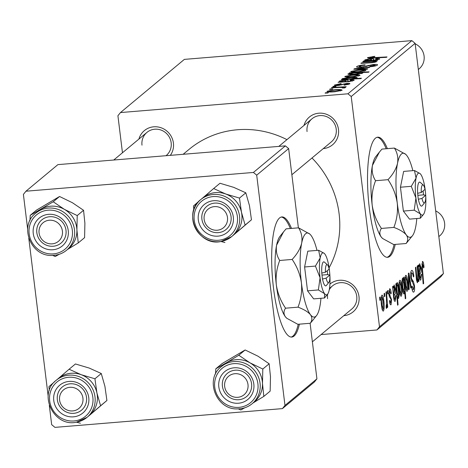<?xml version="1.0" encoding="UTF-8"?>
<svg xmlns="http://www.w3.org/2000/svg" width="468" height="468" viewBox="0 0 468 468"><rect width="100%" height="100%" fill="white"/><g stroke="black" fill="none" stroke-linecap="round" stroke-linejoin="round"><path stroke-width="0.7" d="M291.511 228.407A60.261 14.373 85.3 0 0 281.859 216.941A60.261 14.373 85.3 0 0 279.566 217.959A60.261 14.373 85.3 0 0 272.943 283.152A60.261 14.373 85.3 0 0 291.763 337.059A60.261 14.373 85.3 0 0 294.062 336.042A60.261 14.373 85.3 0 0 299.409 324.166M291.178 337.059A60.261 14.373 85.3 0 0 292.898 336.135A60.261 14.373 85.3 0 0 298.245 324.265M387.364 148.648A60.261 14.373 85.3 0 0 377.711 137.183A60.261 14.373 85.3 0 0 369.351 208.319A60.261 14.373 85.3 0 0 387.615 257.301A60.261 14.373 85.3 0 0 395.255 244.407M386.194 148.742A60.261 14.373 85.3 0 0 377.132 137.276M303.984 125.453A18.076 17.316 50.2 0 1 322.265 113.262A18.076 17.316 50.2 0 1 338.475 129.472A18.076 17.316 50.2 0 1 323.253 148.613M291.862 174.739L331.28 141.939A15.064 14.432 -129.8 0 0 336.223 129.156A15.064 14.432 -129.8 0 0 326.898 116.766A15.064 14.432 -129.8 0 0 312.004 118.778A15.064 14.432 -129.8 0 0 307.061 131.561M329.928 284.099A18.076 17.316 50.2 0 1 347.8 281.689A18.076 17.316 50.2 0 1 358.991 296.554A18.076 17.316 50.2 0 1 343.769 315.701M312.378 341.821L351.796 309.026A15.064 14.432 -129.8 0 0 356.739 296.238A15.064 14.432 -129.8 0 0 347.414 283.854A15.064 14.432 -129.8 0 0 332.52 285.86A15.064 14.432 -129.8 0 0 329.256 289.815M327.729 294.027A15.064 14.432 -129.8 0 0 327.577 298.648M138.92 139.066A18.076 17.316 50.2 0 1 157.201 126.869A18.076 17.316 50.2 0 1 173.412 143.079A18.076 17.316 50.2 0 1 170.34 155.353M166.029 155.709L166.216 155.551A15.064 14.432 -129.8 0 0 171.165 142.769A15.064 14.432 -129.8 0 0 161.84 130.379A15.064 14.432 -129.8 0 0 146.946 132.391A15.064 14.432 -129.8 0 0 141.997 145.174M311.998 157.985A93.407 89.47 50.2 0 1 339.107 213.806A93.407 89.47 50.2 0 1 329.092 267.848M332.83 86.697L333.31 86.299L336.129 86.141L335.632 86.551L332.83 86.697M329.56 89.417L330.045 89.014L332.859 88.861L332.362 89.271L329.56 89.417M336.51 84.831L339.54 84.983L346.56 83.433C349.192 83.257 350.263 83.427 349.766 83.93L344.155 85.223L344.378 84.843L347.935 84.064L345.15 83.953L337.832 85.562C335.082 85.72 334.029 85.521 334.673 84.965L341.131 83.567L340.915 83.947L336.51 84.831L336.474 85.632M348.005 84.638L348.011 83.947L348.093 84.62M334.485 85.27L334.673 84.965L334.737 85.474M341.78 79.25L343.764 79.151L342.26 78.653L349.192 77.413C353.966 76.986 356.634 77.097 357.189 77.752L353.972 78.589L361.407 78.22L360.922 78.63L341.295 79.654L341.78 79.25L341.827 79.624M359.131 66.403L361.6 66.906L363.513 66.655L373.259 64.496C376.693 64.256 378.068 64.467 377.378 65.134C376.307 65.853 373.879 66.392 370.1 66.754L369.656 66.789L369.925 66.403L375.003 65.315L372.902 64.888L361.314 67.293C357.575 67.538 356.06 67.298 356.774 66.573C357.985 65.742 360.764 65.151 365.128 64.8L364.894 65.187L361.764 65.538L359.131 66.403L359.055 67.404M377.582 64.8L377.378 65.134M375.09 66.006L375.155 65.081L375.26 65.965M356.558 66.924L356.774 66.573L356.85 67.176M350.941 71.873L350.895 71.469L357.961 70.019C363.186 69.556 365.83 69.72 365.888 70.516L358.558 71.967C353.551 72.4 350.994 72.236 350.895 71.469L350.76 71.686M374.64 62.414L374.575 61.893C374.377 61.407 372.61 61.285 369.281 61.536L362.653 61.881L363.145 61.472L377.419 60.723L376.927 61.132L374.535 61.255L376.278 61.87L371.961 62.759L360.898 63.338L361.39 62.934L372.399 62.355L374.663 61.753L374.745 62.39M369.907 57.435L373.113 57.646L387.007 56.92L386.515 57.33L372.13 58.085C368.866 58.307 367.345 58.149 367.55 57.605L374.827 56.324L374.605 56.704L369.907 57.435L369.919 58.161M411.84 40.628L184.369 59.383L120.469 112.56L347.94 93.799L411.84 40.628L415.116 43.337L351.216 96.513L347.94 93.799M377.746 59.904L377.676 59.319L375.541 58.91L376.29 58.482C378.998 58.401 380.063 58.64 379.49 59.196L374.535 60.407L363.613 61.08L366.011 60.471L364.859 59.845L370.001 58.775C373.131 58.582 374.277 58.81 373.441 59.459L373.154 60.097L374.85 60.009L377.787 59.143L377.875 59.869M373.663 59.067L373.441 59.459M373.136 60.507L373.072 59.986L373.201 60.501M379.683 58.898L379.49 59.196M349.04 73.207L349.467 72.85L369.094 71.826L368.603 72.23L361.758 72.587L362.788 73.096L355.855 74.365C351.035 74.798 348.368 74.675 347.853 74.002L351.62 73.078L349.04 73.207M353.808 69.241L354.399 68.749L369.714 67.135L369.223 67.544L356.329 68.86L367.637 68.866L367.117 69.299L353.808 69.241M345.015 76.811L344.963 76.401L352.03 74.956C357.254 74.488 359.898 74.652 359.962 75.447L352.626 76.904C347.619 77.337 345.062 77.167 344.963 76.401L344.834 76.617M352.211 81.151L352.141 80.566L350.005 80.157L350.754 79.73C353.463 79.654 354.528 79.893 353.954 80.449L348.999 81.654L338.077 82.333L340.476 81.724L339.323 81.093L344.466 80.022C347.595 79.835 348.742 80.063 347.905 80.707L347.619 81.35L349.315 81.257L352.252 80.397L352.34 81.122M348.128 80.32L347.905 80.707M347.601 81.754L347.537 81.233L347.665 81.748M354.147 80.145L353.954 80.449M327.161 91.664L327.114 91.254L334.181 89.809C339.405 89.341 342.05 89.511 342.108 90.306L334.778 91.757C329.77 92.19 327.214 92.026 327.114 91.254L326.98 91.476M343.056 87.984L343.026 87.756C342.202 87.399 340.23 87.346 337.118 87.58L331.426 87.867L331.917 87.457L346.191 86.709L345.7 87.118L342.751 87.27L345.302 87.645L344.436 87.966L342.307 87.996L343.062 87.686L343.102 87.984M325.084 93.144L325.564 92.74L328.384 92.588L327.887 92.997L325.084 93.144M389.44 288.914C390.195 288.423 390.792 289.803 391.225 293.038L390.803 293.986L389.651 290.809L389.294 293.647L391.558 299.59L391.072 304.715C390.382 305.2 389.826 303.989 389.405 301.064L389.856 300.397L390.862 302.814L391.119 300.321L390.92 299.146L389.411 296.741L388.832 294.214L389.721 288.779M388.768 290.827L389.791 290.739L388.762 290.88M389.739 302.966L390.862 302.814M394.091 285.041L395.483 288.657C395.799 291.985 395.559 293.945 394.781 294.524L394.027 295.741L394.179 297.584L395.068 299.315L395.483 295.712L396.004 295.577L395.255 301.228C394.635 301.755 394.12 300.743 393.705 298.18L392.611 286.568L393.114 286.153L393.389 287.984L394.255 284.965M393.921 299.479L395.068 299.315M399.73 280.35C400.555 280.162 401.181 281.841 401.62 285.375C402.31 290.581 402.188 294.196 401.263 296.232C400.421 296.326 399.789 294.547 399.362 290.891C398.713 285.872 398.835 282.362 399.73 280.35L399.941 280.25M422.317 261.553C422.973 261.208 423.481 262.46 423.832 265.315L424.02 267.234L423.569 267.907L422.586 263.993L422.428 268.41L423.663 283.503L423.171 283.912L421.89 268.287L422.534 261.448M421.721 264.028L422.698 263.946L421.721 264.063M403.796 293.904L404.089 293.881C403.322 293.699 402.767 291.933 402.416 288.58C401.778 283.778 401.842 280.233 402.615 277.945L403.802 280.262L403.574 277.448L404.001 277.091L405.75 298.409L405.265 298.818L404.662 291.365L403.948 293.939M408.652 289.786L408.342 273.476L408.933 272.984L411.243 287.627L410.758 288.031L408.856 275.605L409.172 289.353L408.652 289.786M411.542 270.522C412.548 269.937 413.314 271.867 413.847 276.313L413.39 276.968L412.893 274.026L411.805 272.961L411.284 277.208L411.635 278.91L413.332 281.379L414.432 285.439C414.806 289.025 414.595 291.219 413.8 292.009C412.928 292.482 412.232 290.862 411.705 287.153L412.109 286.083L413.519 289.581L413.964 285.971L410.828 277.805C410.442 273.862 410.676 271.434 411.542 270.522L411.91 270.346M410.717 272.955L412.056 272.844L410.705 273.055M413.197 292.055L413.496 292.149M412.173 289.762L413.519 289.581M379.87 300.427L379.618 297.385L380.104 296.981L380.361 300.017L379.87 300.427M321.101 334.567L376.939 329.963L379.49 326.769L443.389 273.599L415.116 43.337M379.49 326.769L351.216 96.513M405.662 275.412C406.481 275.231 407.113 276.904 407.552 280.443C408.236 285.644 408.119 289.265 407.195 291.295C406.353 291.394 405.715 289.61 405.294 285.954C404.644 280.94 404.767 277.425 405.662 275.412L405.873 275.319M419.626 263.794L421.019 267.404C421.335 270.738 421.095 272.692 420.317 273.277L419.562 274.494L419.714 276.336L420.603 278.062L421.019 274.464L421.539 274.33L420.79 279.981C420.17 280.507 419.656 279.49 419.24 276.933L418.146 265.321L418.649 264.906L418.924 266.731L419.79 263.718M419.457 278.232L420.603 278.062M417.292 282.672L416.421 279.589L415.432 267.579L415.923 267.169L416.906 279.127L417.503 280.642L417.778 273.318L417.187 266.116L417.678 265.707L418.954 281.215L418.462 281.625L418.246 279.027L417.433 282.719M416.59 280.753L417.503 280.642M397.028 282.602C397.782 282.871 398.326 284.661 398.672 287.972C399.303 292.722 399.245 296.244 398.49 298.537L397.426 296.683L398.069 304.803L397.578 305.212L395.829 283.895L396.32 283.485L396.49 285.644L397.156 282.543M381.882 295.203C382.701 295.015 383.333 296.694 383.772 300.234C384.456 305.434 384.339 309.055 383.415 311.085C382.572 311.179 381.935 309.401 381.514 305.744C380.864 300.731 380.987 297.215 381.882 295.203L382.093 295.103M384.345 296.7L384.093 293.658L384.579 293.255L384.842 296.291L384.345 296.7M386.451 298.315L385.96 292.102L386.451 291.693L387.726 307.201L387.235 307.605L386.977 304.399L386.603 308.43L386.211 308.155L386.112 305.645L386.416 305.92L386.451 298.315M386.112 305.645L386.416 305.92M387.615 293.98L387.364 290.938L387.849 290.534L388.107 293.571L387.615 293.98M443.389 273.599L440.838 276.787L376.939 329.963M122.464 152.761L117.918 115.748L120.469 112.56M285.375 145.864L57.903 164.625L25.956 191.213L253.422 172.452L285.375 145.864L288.651 148.578L256.704 175.167L253.422 172.452M284.977 405.423L316.924 378.834L314.367 382.028L282.42 408.617L284.977 405.423L256.704 175.167M316.924 378.834L310.103 323.283M298.385 227.84L288.651 148.578M49.304 405.358L51.673 424.663L54.949 427.372L282.42 408.617M48.169 396.15L28.788 238.27M27.653 229.063L23.4 194.401L25.956 191.213M183.146 154.294L188.955 149.462A93.407 89.47 50.2 0 1 286.942 139.634M379.835 300.058L380.361 300.017M413.32 276.354L413.847 276.313M410.764 277.249L411.284 277.208M410.992 278.963L411.635 278.91M411.612 281.52L413.332 281.379M413.893 285.48L414.432 285.439M411.729 286.591L412.168 286.556M410.705 287.674L411.243 287.627M408.383 275.646L408.856 275.605M408.64 289.399L409.172 289.353M407.02 280.484L407.552 280.443M406.985 289.399L407.096 281.075L405.891 277.296L405.779 285.562L406.985 289.399L405.926 289.522M405.914 289.487L406.774 289.417M405.253 285.603L405.779 285.562M405.031 277.366L405.996 277.243L405.036 277.325M405.235 298.449L405.75 298.409M404.217 291.4L404.662 291.365M403.387 280.297L403.802 280.262M404.293 286.773L403.978 283.257L402.889 279.794L402.895 288.142L404.019 291.868L404.293 286.773M402.971 291.956L403.837 291.886M402.977 291.985L404.019 291.868M402.369 288.189L402.895 288.142M402.094 279.858L402.983 279.753L402.094 279.823M423.288 265.362L423.832 265.315M423.517 267.275L424.02 267.234M423.142 283.549L423.663 283.503M418.38 266.778L418.924 266.731M420.486 267.45L421.019 267.404M419.012 274.541L419.562 274.494M419.176 276.383L419.714 276.336M419.018 265.812L419.831 265.742L419.416 272.546L420.539 267.813L419.702 265.801L419.012 265.853M418.878 272.592L419.416 272.546M418.433 281.256L418.954 281.215M417.942 279.051L418.246 279.027M416.374 279.168L416.906 279.127M416.584 280.718L417.345 280.654M401.088 285.421L401.62 285.375M401.053 294.331L401.164 286.012L399.959 282.227L399.847 290.493L401.053 294.331L399.994 294.46M399.982 294.425L400.848 294.349M399.321 290.54L399.847 290.493M399.099 282.303L400.07 282.181L399.105 282.257M395.975 285.685L396.49 285.644M398.139 288.013L398.672 287.972M396.882 296.73L397.426 296.683M397.548 304.849L398.069 304.803M398.233 296.683L398.239 288.826L397.595 285.234L397.098 284.608L396.765 286.931L397.174 293.284L398.233 296.683L397.449 296.776M397.443 296.747L398.069 296.694M396.601 293.331L397.174 293.284M396.08 286.989L396.765 286.931M396.542 284.655L397.174 284.573L396.548 284.626M392.845 288.025L393.389 287.984M394.951 288.697L395.483 288.657M393.477 295.788L394.027 295.741M393.641 297.63L394.179 297.584M393.483 287.059L394.296 286.995L393.88 293.799L395.004 289.06L394.167 287.048L393.477 287.106M393.342 293.84L393.88 293.799M390.681 293.085L391.225 293.038M390.721 293.36L391.254 293.319M388.773 293.688L389.294 293.647M388.931 294.922L389.557 294.869M391.014 299.637L391.558 299.59M383.239 300.275L383.772 300.234M383.204 309.19L383.315 300.865L382.11 297.086L381.993 305.347L383.204 309.19L382.145 309.313M382.134 309.278L382.994 309.208M381.467 305.393L381.993 305.347M381.25 297.157L382.216 297.034L381.256 297.116M384.316 296.332L384.842 296.291M387.206 307.242L387.726 307.201M387.58 293.611L388.107 293.571M373.055 56.798L373.008 56.441M364.157 61.021L364.11 60.664M366.052 60.84L366.011 60.471M370.048 59.143L370.001 58.775M374.897 60.378L374.85 60.009M376.342 58.892L376.29 58.482M366.561 59.822C366.655 60.296 368.257 60.419 371.381 60.185L371.452 59.723L369.521 59.179L366.561 59.822L366.584 60.805M371.428 60.588L371.604 59.354L371.756 60.571M363.191 61.852L363.145 61.472M374.587 61.653L374.535 61.255M361.436 63.315L361.39 62.934M372.44 62.718L372.399 62.355M349.508 73.183L349.467 72.85M361.869 73.482L361.758 72.587M361.156 73.663L361.091 73.119L354.27 72.985L349.748 73.815L349.771 74.576M356.353 74.324L356.312 73.967L361.144 73.026L361.22 73.646M349.748 73.815C350.497 74.248 352.685 74.295 356.312 73.967M358.008 70.381L357.961 70.019M364.122 71.177L364.133 70.522L364.209 71.154M359.091 71.92L359.05 71.563L364.057 70.65C363.613 70.141 361.495 70.054 357.704 70.405L352.749 71.317L352.773 72.166M352.749 71.317C353.27 71.809 355.37 71.891 359.05 71.563M354.463 69.246L354.399 68.749M356.376 69.252L356.329 68.86M361.647 67.263L361.6 66.906M363.56 67.053L363.513 66.655M368.328 65.941L368.252 65.321M373.306 64.859L373.259 64.496M369.972 66.76L369.925 66.403M370.434 66.725L370.393 66.368M352.076 75.313L352.03 74.956M358.19 76.114L358.201 75.453L358.277 76.091M353.165 76.857L353.118 76.5L358.125 75.588C357.681 75.073 355.569 74.991 351.778 75.336L346.817 76.249L346.841 77.097M346.817 76.249C347.338 76.74 349.438 76.822 353.118 76.5M343.805 79.525L343.764 79.151M349.233 77.776L349.192 77.413M354.019 78.987L353.972 78.589M355.358 78.349L355.358 77.84L355.423 78.337M350.941 79.151L350.895 78.735L355.306 77.934C354.598 77.53 352.544 77.477 349.151 77.782L343.957 78.63L344.003 79.513M345.285 79.443L345.226 78.952L350.895 78.735M343.957 78.63L345.226 78.952M338.621 82.269L338.575 81.918M340.517 82.093L340.476 81.724M344.512 80.391L344.466 80.022M349.362 81.625L349.315 81.257M350.807 80.145L350.754 79.73M341.026 81.069C341.119 81.543 342.722 81.666 345.846 81.432L345.916 80.976L343.986 80.426L341.026 81.069L341.049 82.058M345.893 81.836L346.068 80.601L346.221 81.824M340.903 83.947L340.856 83.591M338.194 85.527L338.148 85.17M339.587 85.357L339.54 84.983M346.601 83.795L346.56 83.433M344.419 85.199L344.378 84.843M334.228 90.172L334.181 89.809M340.341 90.968L340.353 90.312L340.429 90.944M335.31 91.71L335.269 91.354L340.277 90.441C339.832 89.926 337.715 89.844 333.924 90.195L328.963 91.108L328.992 91.956M328.963 91.108C329.49 91.593 331.59 91.675 335.269 91.354M330.092 89.394L330.045 89.014M331.964 87.838L331.917 87.457M333.356 86.674L333.31 86.299M325.611 93.114L325.564 92.74M387.024 257.295A60.261 14.373 85.3 0 0 394.091 244.501M290.347 228.501A60.261 14.373 85.3 0 0 281.28 217.041M69.1 369.234L75.436 363.964L89.177 368.047L101.263 373.505L94.928 378.782L81.186 374.692L69.1 369.234L58.184 378.641A24.114 23.096 50.2 0 1 81.186 374.692A24.114 23.096 50.2 0 1 96.929 392.962L94.928 378.782M101.263 373.505L104.914 386.316L106.915 400.491L89.669 415.175A24.114 23.096 50.2 0 1 88.943 415.771M74.933 416.649A18.076 17.316 50.2 0 1 54.019 402.082A18.076 17.316 50.2 0 1 67.597 381.601A18.076 17.316 50.2 0 1 88.511 396.162A18.076 17.316 50.2 0 1 74.933 416.649M68.872 383.965A15.064 14.432 -129.8 0 0 62.291 386.989A15.064 14.432 -129.8 0 0 58.781 404.609A15.064 14.432 -129.8 0 0 74.991 413.174A15.064 14.432 -129.8 0 0 81.567 410.149A15.064 14.432 -129.8 0 0 85.082 392.529A15.064 14.432 -129.8 0 0 68.872 383.965M56.248 380.262C37.651 393.939 53.861 427.459 76.495 422.183L87.083 417.321L89.347 415.438A24.108 23.09 -129.8 0 0 94.969 387.241A24.108 23.09 -129.8 0 0 69.03 373.546A24.108 23.09 -129.8 0 0 58.506 378.378L56.248 380.262A24.108 23.09 50.2 0 1 66.772 375.43A24.108 23.09 50.2 0 1 92.705 389.124A24.108 23.09 50.2 0 1 87.083 417.321A24.108 23.09 50.2 0 1 76.559 422.154M106.915 400.491L100.579 405.768L96.929 392.962A24.114 23.096 -129.8 0 1 89.669 415.175L100.579 405.768M76.43 422.195L80.402 423.207M54.814 381.56L48.924 386.679L49.298 390.47M30.227 215.339L36.562 210.068L59.553 196.496L72.382 202.708L83.561 210.29L77.226 215.567L64.397 209.354L53.217 201.772L30.227 215.339L29.94 220.551M52.714 255.423L55.259 256.505L59.179 254.311M51.41 249.807A18.076 17.316 50.2 0 1 33.129 231.952A18.076 17.316 50.2 0 1 50.088 214.268A18.076 17.316 50.2 0 1 68.369 232.122A18.076 17.316 50.2 0 1 51.41 249.807M50.86 216.678A15.064 14.432 -129.8 0 0 41.781 219.901A15.064 14.432 -129.8 0 0 37.75 236.34A15.064 14.432 -129.8 0 0 51.966 246.291A15.064 14.432 -129.8 0 0 61.051 243.067A15.064 14.432 -129.8 0 0 65.081 226.629A15.064 14.432 -129.8 0 0 50.86 216.678M35.732 213.18C18.79 225.687 30.654 256.534 51.96 255.429C57.482 255.405 62.349 253.674 66.567 250.234L68.831 248.35A24.108 23.09 -129.8 0 0 75.278 222.054A24.108 23.09 -129.8 0 0 52.527 206.131A24.108 23.09 -129.8 0 0 37.99 211.296L35.732 213.18A24.108 23.09 50.2 0 1 50.263 208.014A24.108 23.09 50.2 0 1 73.014 223.938A24.108 23.09 50.2 0 1 66.567 250.234A24.108 23.09 50.2 0 1 52.03 255.399M83.561 210.29L84.895 223.289L84.585 237.656L78.244 242.933L76.91 229.934L77.226 215.567M67.445 249.502L78.244 242.933M59.553 196.496L53.217 201.772M37.586 211.63A24.114 23.096 50.2 0 1 40.897 209.243A24.114 23.096 50.2 0 1 64.397 209.354A24.114 23.096 50.2 0 1 76.91 229.934A24.114 23.096 -129.8 0 1 68.427 248.689M223.166 365.104A24.114 23.096 -129.8 0 1 226.471 362.718L215.801 368.813L222.142 363.537L245.133 349.97L238.791 355.241L226.471 362.718A24.114 23.096 50.2 0 1 238.107 359.594A24.108 23.09 -129.8 0 0 223.569 364.765L221.305 366.649A24.108 23.09 50.2 0 1 235.843 361.483A24.108 23.09 50.2 0 1 258.588 377.413A24.108 23.09 50.2 0 1 252.147 403.709A24.108 23.09 50.2 0 1 237.609 408.874M235.661 367.743A18.076 17.316 50.2 0 1 253.948 385.597A18.076 17.316 50.2 0 1 236.989 403.281A18.076 17.316 50.2 0 1 218.708 385.427A18.076 17.316 50.2 0 1 235.661 367.743M237.545 399.766A15.064 14.432 -129.8 0 0 246.63 396.536A15.064 14.432 -129.8 0 0 250.655 380.104A15.064 14.432 -129.8 0 0 236.439 370.147A15.064 14.432 -129.8 0 0 227.354 373.376A15.064 14.432 -129.8 0 0 223.33 389.815A15.064 14.432 -129.8 0 0 237.545 399.766M245.133 349.97L257.962 356.183L269.141 363.765L262.8 369.041L249.97 362.829L238.791 355.241M269.141 363.765L270.475 376.763L270.159 391.131L263.823 396.408L262.489 383.409L262.8 369.041M253.024 402.977L263.823 396.408M238.288 408.897L240.833 409.98L244.752 407.78M215.801 368.813L215.52 374.026M221.305 366.649C204.37 379.156 216.234 410.009 237.533 408.903C243.056 408.88 247.929 407.142 252.147 403.709L254.405 401.825A24.108 23.09 -129.8 0 0 260.851 375.529A24.108 23.09 -129.8 0 0 238.107 359.599A24.114 23.096 50.2 0 1 249.97 362.829A24.114 23.096 50.2 0 1 262.489 383.409A24.114 23.096 50.2 0 1 254.001 402.164M202.732 197.946A24.114 23.096 50.2 0 1 213.578 192.839A24.108 23.09 -129.8 0 0 203.054 197.683L200.79 199.567A24.108 23.09 50.2 0 1 211.314 194.729A24.108 23.09 50.2 0 1 237.247 208.43A24.108 23.09 50.2 0 1 231.631 236.621A24.108 23.09 50.2 0 1 221.107 241.459A24.108 23.09 50.2 0 1 195.168 227.758A24.108 23.09 50.2 0 1 200.79 199.567C182.198 213.238 198.409 246.765 221.042 241.488L231.631 236.621L233.889 234.743A24.108 23.09 -129.8 0 0 239.511 206.546A24.108 23.09 -129.8 0 0 213.578 192.845A24.114 23.096 50.2 0 1 225.734 193.998L213.642 188.54L202.732 197.946A24.114 23.096 -129.8 0 0 202.65 198.017M212.139 200.907A18.076 17.316 50.2 0 1 233.058 215.467A18.076 17.316 50.2 0 1 219.48 235.948A18.076 17.316 50.2 0 1 198.567 221.387A18.076 17.316 50.2 0 1 212.139 200.907M219.533 232.473A15.064 14.432 -129.8 0 0 226.114 229.455A15.064 14.432 -129.8 0 0 229.624 211.834A15.064 14.432 -129.8 0 0 213.42 203.27A15.064 14.432 -129.8 0 0 206.838 206.294A15.064 14.432 -129.8 0 0 203.328 223.915A15.064 14.432 -129.8 0 0 219.533 232.473M199.356 200.866L193.471 205.978L193.846 209.775M245.811 192.81L249.462 205.616L251.462 219.796L245.121 225.073L241.476 212.261L239.47 198.087L245.811 192.81L233.719 187.352L219.983 183.263L213.642 188.54M239.47 198.087L225.734 193.998A24.114 23.096 50.2 0 1 241.476 212.261A24.114 23.096 50.2 0 1 234.211 234.474L245.121 225.073M251.462 219.796L234.211 234.474A24.114 23.096 50.2 0 1 233.485 235.076M220.978 241.5L224.95 242.512M59.6 400.087A12.051 11.542 -129.8 0 0 72.715 410.933A12.051 11.542 -129.8 0 0 82.93 398.163A12.051 11.542 -129.8 0 0 69.814 387.317A12.051 11.542 -129.8 0 0 59.6 400.087M86.51 397.367A15.064 14.432 50.2 0 1 81.567 410.149A15.064 14.432 50.2 0 1 66.672 412.162A15.064 14.432 50.2 0 1 57.348 399.771A15.064 14.432 50.2 0 1 62.291 386.989A15.064 14.432 50.2 0 1 77.185 384.977A15.064 14.432 50.2 0 1 86.51 397.367M438.844 236.586L439.657 235.913A15.064 14.432 -129.8 0 0 444.6 223.125A15.064 14.432 -129.8 0 0 435.696 210.928M224.663 386.474A12.051 11.542 -129.8 0 0 237.773 397.32A12.051 11.542 -129.8 0 0 247.993 384.55A12.051 11.542 -129.8 0 0 234.877 373.704A12.051 11.542 -129.8 0 0 224.663 386.474M251.573 383.754A15.064 14.432 50.2 0 1 246.63 396.536A15.064 14.432 50.2 0 1 231.736 398.549A15.064 14.432 50.2 0 1 222.411 386.159A15.064 14.432 50.2 0 1 227.354 373.376A15.064 14.432 50.2 0 1 242.249 371.364A15.064 14.432 50.2 0 1 251.573 383.754M62.414 231.075A12.051 11.542 -129.8 0 0 49.298 220.229A12.051 11.542 -129.8 0 0 39.084 233A12.051 11.542 -129.8 0 0 52.2 243.846A12.051 11.542 -129.8 0 0 62.414 231.075M36.832 232.69A15.064 14.432 50.2 0 1 41.781 219.901A15.064 14.432 50.2 0 1 56.675 217.895A15.064 14.432 50.2 0 1 65.994 230.279A15.064 14.432 50.2 0 1 61.051 243.067A15.064 14.432 50.2 0 1 46.157 245.074A15.064 14.432 50.2 0 1 36.832 232.69M227.477 217.468A12.051 11.542 -129.8 0 0 214.362 206.616A12.051 11.542 -129.8 0 0 204.147 219.387A12.051 11.542 -129.8 0 0 217.257 230.233A12.051 11.542 -129.8 0 0 227.477 217.468M201.895 219.077A15.064 14.432 50.2 0 1 206.838 206.294A15.064 14.432 50.2 0 1 221.733 204.282A15.064 14.432 50.2 0 1 231.057 216.672A15.064 14.432 50.2 0 1 226.114 229.455A15.064 14.432 50.2 0 1 211.22 231.467A15.064 14.432 50.2 0 1 201.895 219.077M418.328 69.498L419.141 68.825A15.064 14.432 -129.8 0 0 424.084 56.043A15.064 14.432 -129.8 0 0 415.18 43.84M423.294 185.094A9.038 2.159 85.3 0 0 421.241 192.488L425.008 189.353A9.038 2.159 85.3 0 0 423.294 185.094L420.317 182.409A12.051 2.872 85.3 0 0 417.631 193.307L418.275 199.28L421.966 198.391L425.734 195.261L423.511 194.922L423.119 190.932M421.966 198.391A9.038 2.159 85.3 0 0 424.739 202.562A9.038 2.159 85.3 0 0 425.734 195.261M418.357 199.21A12.051 2.872 85.3 0 0 422.235 205.698L424.739 202.562M425.699 195.255A21.089 5.031 85.3 0 0 425.231 190.236A21.089 5.031 85.3 0 0 420.703 174.277A21.089 5.031 85.3 0 0 420.124 173.634L414.484 170.516L403.644 171.405L400.45 187.218L403.381 211.074L409.506 219.129L420.346 218.234L423.487 214.391A21.089 5.031 85.3 0 0 425.102 210.073A21.089 5.031 85.3 0 0 425.763 196.256M414.484 170.516L416.046 178.156L411.29 186.322L400.45 187.218M411.29 186.322L415.912 197.993L414.221 210.179L403.381 211.074M414.221 210.179L420.44 213.946L420.346 218.234M412.846 170.65A42.184 10.062 85.3 0 0 406.838 155.598A42.184 10.062 85.3 0 0 405.674 154.311A42.184 10.062 85.3 0 0 397.519 163.355A42.184 10.062 85.3 0 0 397.256 203.024A42.184 10.062 85.3 0 0 406.312 234.936A42.184 10.062 85.3 0 0 412.396 235.819A42.184 10.062 85.3 0 0 415.631 227.185A42.184 10.062 85.3 0 0 416.795 218.527M405.674 154.311L394.401 148.069L381.952 149.093L379.378 152.135L372.44 165.42C371.569 171.019 372.61 176.114 375.564 180.706L388.007 179.683C392.88 186.82 395.963 194.6 397.256 203.024C398.04 211.454 396.911 219.586 393.869 227.407L381.42 228.431C376.553 221.294 373.47 213.513 372.177 205.089C371.393 196.654 372.522 188.528 375.564 180.706M394.401 148.069C397.35 152.662 398.391 157.757 397.519 163.355C396.156 168.925 392.985 174.371 388.007 179.683M393.869 227.407C399.725 229.583 403.872 232.099 406.312 234.936C408.219 237.785 408.154 240.646 406.119 243.512L393.67 244.536L382.643 238.522L381.227 237.007C379.32 234.158 379.384 231.297 381.42 228.431M406.119 243.512L412.396 235.819M379.15 152.422L375.669 156.786A42.184 10.062 85.3 0 0 372.44 165.42A42.184 10.062 -94.7 0 0 372.177 205.089A42.184 10.062 85.3 0 0 381.227 237.007A42.184 10.062 85.3 0 0 382.391 238.294A42.184 10.062 85.3 0 0 382.508 238.393M420.124 173.634A21.089 5.031 85.3 0 0 416.046 178.156A21.089 5.031 85.3 0 0 415.912 197.993A21.089 5.031 85.3 0 0 420.44 213.946A21.089 5.031 85.3 0 0 423.487 214.391M421.241 192.488L417.631 193.307M417.789 195.331L423.599 194.852M327.448 264.859A9.038 2.159 85.3 0 0 325.395 272.247L329.162 269.118A9.038 2.159 85.3 0 0 327.448 264.859L324.47 262.174A12.051 2.872 85.3 0 0 321.785 273.066L322.423 279.039L326.12 278.15L329.887 275.02L327.664 274.681L327.267 270.691M326.12 278.15A9.038 2.159 85.3 0 0 328.887 282.321A9.038 2.159 85.3 0 0 329.887 275.02M322.51 278.969A12.051 2.872 85.3 0 0 326.389 285.462L328.887 282.321M329.852 275.014A21.089 5.031 85.3 0 0 329.384 269.995A21.089 5.031 85.3 0 0 324.856 254.042A21.089 5.031 85.3 0 0 324.277 253.393L318.638 250.275L307.798 251.17L304.604 266.976L307.534 290.839L313.654 298.888L324.494 297.993L327.635 294.15A21.089 5.031 85.3 0 0 329.25 289.832A21.089 5.031 85.3 0 0 329.911 276.021M318.638 250.275L320.2 257.915L315.444 266.081L304.604 266.976M315.444 266.081L320.065 277.752L318.375 289.944L307.534 290.839M318.375 289.944L324.593 293.711L324.494 297.993M316.994 250.409A42.184 10.062 85.3 0 0 310.992 235.357A42.184 10.062 85.3 0 0 309.828 234.07A42.184 10.062 85.3 0 0 301.673 243.114A42.184 10.062 85.3 0 0 301.41 282.783A42.184 10.062 85.3 0 0 310.459 314.695A42.184 10.062 85.3 0 0 316.549 315.578A42.184 10.062 85.3 0 0 319.779 306.944A42.184 10.062 85.3 0 0 320.943 298.286M309.828 234.07L298.549 227.828L286.1 228.852L283.526 231.894L276.594 245.179C275.722 250.778 276.764 255.873 279.712 260.471L292.161 259.442C297.034 266.579 300.117 274.359 301.41 282.783C302.188 291.219 301.059 299.344 298.022 307.166L285.574 308.19C280.701 301.053 277.618 293.272 276.331 284.848C275.547 276.418 276.676 268.287 279.712 260.471M298.549 227.828C301.503 232.421 302.544 237.522 301.673 243.114C300.31 248.684 297.139 254.13 292.161 259.442M298.022 307.166C303.878 309.348 308.02 311.858 310.459 314.695C312.372 317.544 312.308 320.404 310.272 323.271L297.823 324.295L286.796 318.281L285.381 316.766C283.473 313.917 283.538 311.056 285.574 308.19M310.272 323.271L312.846 320.229M283.298 232.181L279.823 236.545A42.184 10.062 85.3 0 0 276.594 245.179A42.184 10.062 -94.7 0 0 276.331 284.848A42.184 10.062 85.3 0 0 285.381 316.766A42.184 10.062 85.3 0 0 286.545 318.053A42.184 10.062 85.3 0 0 286.662 318.158M324.277 253.393A21.089 5.031 85.3 0 0 320.2 257.915A21.089 5.031 85.3 0 0 320.065 277.752A21.089 5.031 85.3 0 0 324.593 293.711A21.089 5.031 85.3 0 0 327.635 294.15M325.395 272.247L321.785 273.066M321.937 275.09L327.752 274.611M411.296 280.472L412.565 280.367M408.459 279.601L408.962 279.554M421.902 268.451L422.428 268.41M418.93 273.388L420.317 273.277M416.187 277.056L416.707 277.009M393.395 294.641L394.781 294.524M389.16 295.987L390.195 295.905M373.16 58.026L373.113 57.646M371.557 60.583L371.452 59.723M370.457 62.858L370.41 62.478M359.658 69.264L359.605 68.849M366.263 66.544L366.187 65.924M346.022 81.83L345.916 80.976M341.47 84.965L341.412 84.48M75.793 420.732A22.3 21.358 -129.8 0 0 92.535 395.472A22.3 21.358 -129.8 0 0 66.737 377.512A22.3 21.358 -129.8 0 0 49.994 402.772A22.3 21.358 -129.8 0 0 75.793 420.732M51.568 253.954A22.3 21.358 -129.8 0 0 72.481 232.146A22.3 21.358 -129.8 0 0 49.93 210.12A22.3 21.358 -129.8 0 0 29.016 231.935A22.3 21.358 -129.8 0 0 51.568 253.954M235.509 363.595A22.3 21.358 -129.8 0 0 214.596 385.41A22.3 21.358 -129.8 0 0 237.141 407.429A22.3 21.358 -129.8 0 0 258.055 385.614A22.3 21.358 -129.8 0 0 235.509 363.595M211.284 196.817A22.3 21.358 -129.8 0 0 194.542 222.078A22.3 21.358 -129.8 0 0 220.34 240.037A22.3 21.358 -129.8 0 0 237.083 214.777A22.3 21.358 -129.8 0 0 211.284 196.817M332.52 285.86L329.507 288.37M146.946 132.391L113.742 160.021M278.805 146.408L312.004 118.778M316.549 315.578L312.84 320.229"/></g></svg>
